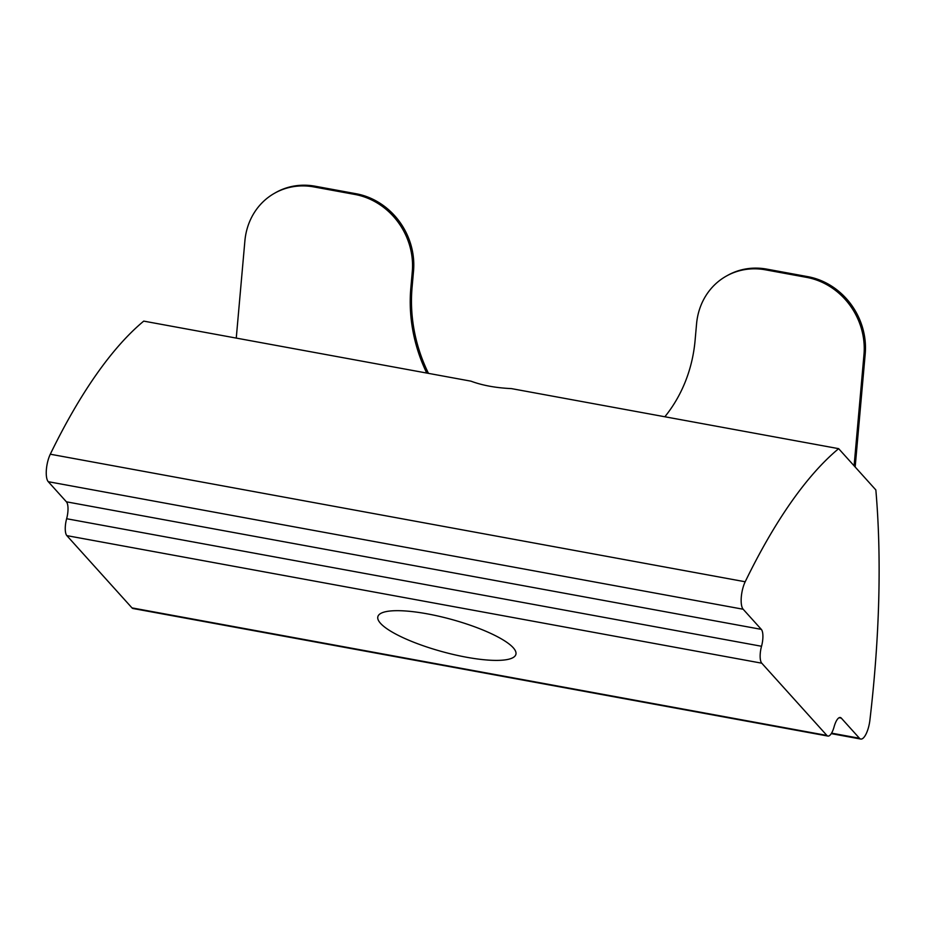 <?xml version="1.0" encoding="UTF-8"?>
<svg xmlns="http://www.w3.org/2000/svg" width="925" height="925" viewBox="0 0 925 925"><rect width="100%" height="100%" fill="white"/><g stroke="black" fill="none" stroke-linecap="round" stroke-linejoin="round"><path stroke-width="1.39" d="M838.64 448.66L511.409 388.604C495.858 387.887 482.364 385.413 470.964 381.169L143.733 321.114A511.028 170.582 -79.6 0 0 50.297 454.21L745.192 581.767A511.028 170.582 -79.6 0 1 838.64 448.66L875.848 489.949A511.028 170.582 -79.6 0 1 869.905 720.124A17.032 5.689 -79.6 0 1 860.759 739.052A17.032 5.689 -79.6 0 1 859.464 738.266L841.322 718.135L839.091 717.731M513.202 647.708A71.549 16.777 -164.7 0 0 439.202 616.316A71.549 16.777 -164.7 0 0 377.863 616.651A71.549 16.777 -164.7 0 0 380.545 623.357A71.549 16.777 -164.7 0 0 454.545 654.761A71.549 16.777 -164.7 0 0 515.884 654.414A71.549 16.777 -164.7 0 0 513.202 647.708M131.986 607.887L826.892 735.444A13.632 4.544 100.4 0 0 827.921 736.069L133.015 608.511A13.632 4.544 -79.6 0 1 131.986 607.887L66.854 535.633A13.632 4.544 -79.6 0 1 66.635 518.728A13.632 4.544 100.4 0 0 66.403 501.812L48.262 481.694A17.032 5.689 -79.6 0 1 47.973 460.558A17.032 5.689 -79.6 0 1 50.297 454.21M66.403 501.812L761.31 629.37L743.157 609.24A17.032 5.689 -79.6 0 1 742.879 588.115A17.032 5.689 -79.6 0 1 745.192 581.767M826.892 735.444L761.761 663.19L66.854 535.633M313.887 186.919A68.138 61.859 -119.5 0 0 274.494 193.279L275.731 192.573A68.138 61.859 60.5 0 1 315.124 186.214L313.887 186.919L354.946 194.458L356.183 193.753A68.138 61.859 60.5 0 1 413.533 271.002L412.076 287.421A153.307 139.189 -119.5 0 0 428.483 373.376M274.494 193.279A68.138 61.859 -119.5 0 0 244.882 240.974L236.257 338.087M766.813 269.129L765.565 269.834A68.138 61.859 -119.5 0 0 726.171 276.182L727.42 275.488A68.138 61.859 60.5 0 1 766.813 269.129L807.872 276.668A68.138 61.859 60.5 0 1 865.21 353.917L863.973 354.622L854.099 465.818M863.973 354.622A68.138 61.859 -119.5 0 0 806.635 277.373L807.872 276.668M765.565 269.834L806.635 277.373M726.171 276.182A68.138 61.859 -119.5 0 0 696.56 323.889L695.103 340.308A153.307 139.189 60.5 0 1 664.855 416.77M426.749 373.053A153.307 139.189 60.5 0 1 410.827 288.126L412.284 271.707A68.138 61.859 -119.5 0 0 354.946 194.458M315.124 186.214L356.183 193.753M855.163 467.009L865.21 353.917M827.921 736.069A13.632 4.544 100.4 0 0 834.107 726.784A13.632 4.544 -79.6 0 1 840.282 717.511A13.632 4.544 -79.6 0 1 841.322 718.135M761.31 629.37A13.632 4.544 -79.6 0 1 761.529 646.274A13.632 4.544 100.4 0 0 761.761 663.19M48.262 481.694L743.157 609.24M831.563 733.143L859.464 738.266M66.635 518.728L761.529 646.274M412.076 287.421L410.827 288.126M413.533 271.002L412.284 271.707M831.263 733.629L860.759 739.052"/></g></svg>
